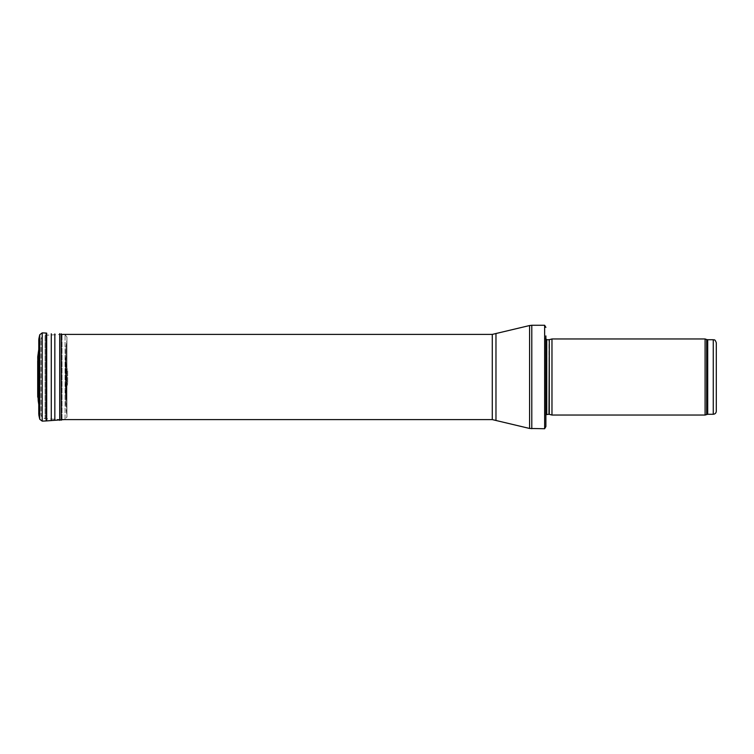 <?xml version="1.0" encoding="UTF-8"?>
<svg xmlns="http://www.w3.org/2000/svg" width="754" height="754" viewBox="0 0 754 754"><rect width="100%" height="100%" fill="white"/><g stroke="black" fill="none" stroke-linecap="round" stroke-linejoin="round"><path stroke-width="0.57" stroke-dasharray="3.77 2.83" d="M705.084 415.039L705.084 338.961M551.975 415.039L551.975 338.961M545.887 426.604L545.547 338.339L545.547 415.661L546.754 414.276L546.754 339.724L545.538 338.508L545.538 415.492L545.887 335.916L545.887 418.084M544.633 428.734L544.633 325.266M62.045 419.601L62.045 334.399L62.045 419.601L45.089 418.715C42.62 418.366 41.272 416.943 41.046 414.455L41.046 339.545L41.046 414.455M67.681 370.732L67.681 383.268L67.681 370.732L66.38 366.039L66.38 387.961L66.38 366.039L65.796 362.523L65.796 391.477L65.532 358.273L65.532 395.727L65.532 358.273L66.041 356.011L66.041 397.989L66.041 356.011L65.532 358.273M37.7 360.836L37.898 391.722L37.898 362.278L39.199 366.972L39.199 387.028L39.199 366.972L39.783 383.513L40.066 375.106L40.066 378.894L39.783 370.487L37.7 360.789L37.7 393.211M38.096 355.596L38.096 398.404M38.916 348.499L38.774 413.908L38.916 348.499M65.051 334.616L66.927 337.057L66.927 416.943L66.927 337.057L66.757 413.022L66.757 340.978L66.701 412.466L66.701 341.534L65.824 348.64L65.824 405.369L66.013 346.133L66.013 407.876L66.927 417.047L66.927 336.953L66.927 417.047L65.051 419.384L65.051 334.616L65.051 419.384L64.062 419.601M66.041 356.011L66.154 399.479L65.862 349.668M713.256 414.276L713.256 339.724M707.704 414.276L707.704 339.724M706.668 414.464L706.668 339.536M549.289 414.323L549.289 339.677M548.978 414.276L548.978 339.724M531.796 428.734L531.796 325.266M529.581 428.461L529.581 325.539M495.972 420.053L495.972 333.947M492.287 419.601L492.287 334.399M45.089 418.715L45.089 335.285L45.089 418.715M38.181 400.365L38.181 353.635M38.228 400.921L38.228 353.079M38.897 415.397L38.897 338.603M39.745 419.252L39.745 334.748M42.196 421.128L42.196 332.872M46.117 420.949L46.117 333.051M46.682 420.902L46.682 333.098M51.272 420.214L51.272 333.786M54.835 420.053L54.835 333.947M59.698 420.355L59.698 333.645M61.197 420.242L61.197 333.758M37.738 397.16L37.738 356.84M41.046 339.545C41.272 337.057 42.62 335.634 45.089 335.285L62.045 334.399M66.013 346.124L65.824 405.369L65.796 391.477L67.681 383.268M39.104 345.982L38.765 404.483M39.076 344.946L38.774 340.092M38.765 339.762L38.765 414.238M37.7 393.164L39.783 383.513L40.066 378.894"/><path stroke-width="1.13" d="M716.3 411.232L716.3 342.768L716.3 411.232C716.121 413.079 715.103 414.097 713.256 414.276L707.704 414.276L705.084 415.039L551.975 415.039L551.975 338.961L705.084 338.961L705.084 415.039M549.289 414.323L549.289 339.677L548.978 414.276L551.975 415.039M548.978 414.276L545.887 414.643M545.887 335.916L545.887 426.604L544.633 428.734L529.581 428.461L492.287 419.601L62.045 419.601M545.887 327.396L544.633 325.266L544.633 428.734M38.096 398.404L37.738 356.84L38.765 349.517L38.228 353.079L38.228 400.921L38.096 355.596L38.181 400.365M42.196 332.872L42.196 421.128L39.745 419.252L39.745 334.748L38.765 339.762L38.897 415.397L38.897 338.603L39.745 334.748L42.196 332.872L46.117 333.051L46.117 420.949L64.062 419.601M46.682 333.098L46.682 420.902M51.272 333.786L51.272 420.214M54.835 333.947L54.835 420.053M59.698 333.645L59.698 420.355M61.197 333.758L61.197 420.242M37.7 360.836L37.7 393.117M716.3 342.768C714.745 338.471 714.189 340.374 713.256 339.724L713.256 414.276M713.256 339.724L707.704 339.724L707.704 414.276M707.704 339.724L706.668 339.536L706.668 414.464M548.978 339.724L546.754 339.724L546.754 414.276M544.633 325.266L531.796 325.266L531.796 428.734M492.287 419.601L492.287 334.399L529.581 325.539L529.581 428.461M495.972 333.947L495.972 420.053M38.774 340.092L38.765 414.238M706.668 339.536L705.084 338.961M549.289 339.677L551.975 338.961M546.754 339.724L545.538 338.508M529.581 325.539L531.796 325.266M492.287 334.399L62.045 334.399M38.765 404.483L38.228 400.921M39.745 419.252L38.897 415.397M42.196 421.128L46.117 420.949M37.738 397.16L37.7 393.211"/></g></svg>
